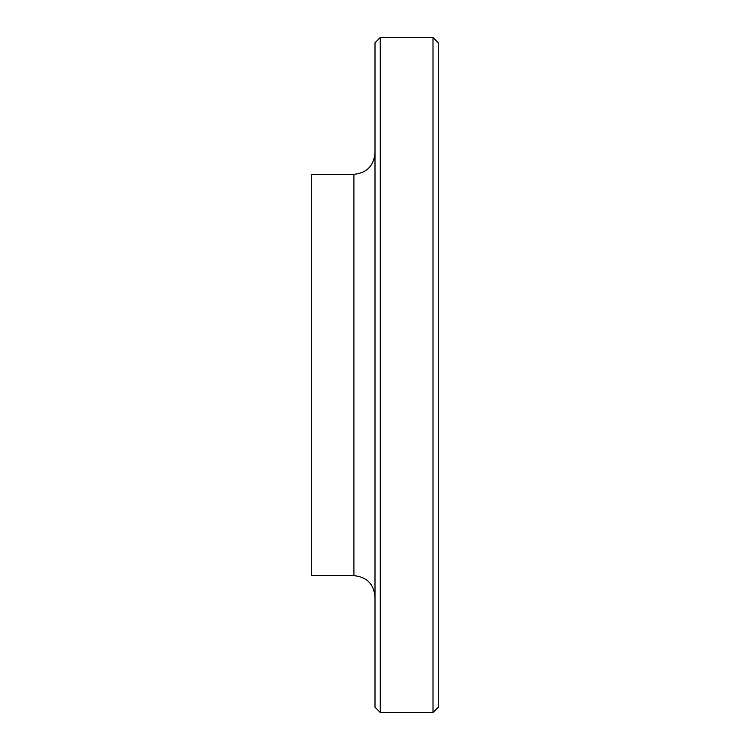 <?xml version="1.0" encoding="UTF-8"?>
<svg xmlns="http://www.w3.org/2000/svg" width="750" height="750" viewBox="0 0 750 750"><rect width="100%" height="100%" fill="white"/><g stroke="black" fill="none" stroke-linecap="round" stroke-linejoin="round"><path stroke-width="1.12" d="M375 42.778L375 707.231L380.278 712.5M375 42.769L380.278 37.5M380.269 712.5L380.269 37.5L433.003 37.5L433.003 712.5L380.269 712.5M353.906 575.653L311.719 575.653L311.719 174.347L353.906 174.347L353.906 575.653C366.713 576.909 373.744 583.941 375 596.747M375 153.253C373.659 165.975 366.628 173.006 353.906 174.347M433.003 37.5L438.281 42.769L438.281 707.231L433.003 712.5"/></g></svg>
